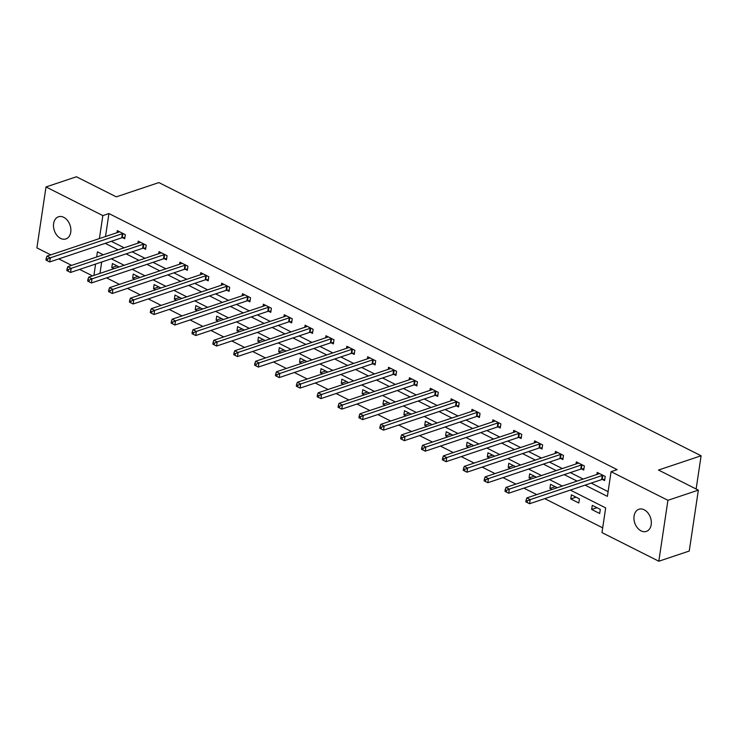 <?xml version="1.0" encoding="UTF-8"?>
<svg xmlns="http://www.w3.org/2000/svg" width="738" height="738" viewBox="0 0 738 738"><rect width="100%" height="100%" fill="white"/><g stroke="black" fill="none" stroke-linecap="round" stroke-linejoin="round"><path stroke-width="1.11" d="M63.754 217.323A11.679 8.303 71.5 0 1 70.811 228.743A11.679 8.303 71.5 0 1 65.894 238.937A11.679 8.303 71.5 0 1 60.608 238.402A11.679 8.303 71.5 0 1 53.551 226.981A11.679 8.303 71.5 0 1 58.477 216.787A11.679 8.303 71.5 0 1 63.754 217.323M644.209 509.792A11.679 8.303 71.5 0 1 651.267 521.212A11.679 8.303 71.5 0 1 646.35 531.406A11.679 8.303 71.5 0 1 641.064 530.862A11.679 8.303 71.5 0 1 634.007 519.451A11.679 8.303 71.5 0 1 638.933 509.257A11.679 8.303 71.5 0 1 644.209 509.792M50.774 254.868L36.9 247.876L46.005 186.954L76.438 176.769L116.29 196.852L158.891 182.581L701.1 455.78L658.499 470.041L698.351 490.124L689.246 551.046L658.822 561.231L601.977 532.596L605.667 507.892L570.317 490.087M106.595 277.885L119.445 284.361M127.453 288.401L140.312 294.877M148.32 298.908L161.179 305.394M169.186 309.425L182.046 315.901M190.044 319.932L202.904 326.417M210.911 330.449L223.771 336.925M231.778 340.965L244.638 347.441M252.645 351.472L265.505 357.948M273.503 361.989L286.362 368.465M294.37 372.496L307.229 378.981M315.237 383.013L328.096 389.489M336.094 393.52L348.954 400.005M356.961 404.037L369.821 410.512M377.828 414.553L390.688 421.029M398.695 425.06L411.555 431.546M419.553 435.577L432.413 442.053M440.42 446.084L453.28 452.569M461.287 456.601L474.147 463.077M482.145 467.108L495.004 473.593M503.012 477.624L515.871 484.1M523.879 488.141L536.738 494.617M544.745 498.648L602.688 527.845M92.499 275.892L79.639 269.407M71.632 265.376L58.772 258.9M696.137 489.008L701.1 455.78M101.687 262.027L99.99 273.383M600.298 509.377L592.273 505.336L591.655 509.451L599.68 513.5L600.298 509.377M579.431 498.87L571.406 494.82L570.788 498.943L578.813 502.984L579.431 498.87M557.319 487.726L550.539 484.312L549.93 488.427L552.042 489.488M536.452 477.209L529.681 473.796L529.063 477.92L531.175 478.98M515.585 466.702L508.814 463.289L508.196 467.403L510.309 468.464M494.728 456.185L487.947 452.772L487.338 456.887L489.451 457.957M473.861 445.678L467.089 442.265L466.471 446.379L468.584 447.44M452.994 435.162L446.222 431.748L445.604 435.863L447.717 436.933M432.127 424.645L425.356 421.232L424.737 425.356L426.85 426.416M411.269 414.138L404.489 410.725L403.88 414.839L405.992 415.9M390.402 403.621L383.631 400.208L383.013 404.323L385.125 405.393M369.535 393.114L362.764 389.701L362.146 393.815L364.258 394.876M348.677 382.598L341.897 379.184L341.288 383.299L343.401 384.369M327.81 372.09L321.039 368.677L320.421 372.791L322.534 373.852M306.943 361.574L300.172 358.161L299.554 362.275L301.667 363.345M286.076 351.057L279.305 347.644L278.687 351.768L280.8 352.829M265.219 340.55L258.438 337.137L257.83 341.251L259.942 342.312M244.352 330.034L237.581 326.62L236.963 330.735L239.075 331.805M223.485 319.526L216.714 316.113L216.096 320.227L218.208 321.288M202.627 309.01L195.847 305.597L195.238 309.711L197.35 310.781M181.76 298.493L174.989 295.08L174.371 299.204L176.483 300.265M160.893 287.986L154.122 284.573L153.504 288.687L155.617 289.748M140.026 277.47L133.255 274.056L132.637 278.18L134.75 279.241M119.169 266.962L112.388 263.549L111.779 267.663L113.892 268.724M585.096 485.134L607.392 496.37L611.082 471.674L617.162 469.636L108.929 213.559L105.497 236.538M111.3 241.308L124.159 247.784M132.167 251.824L145.026 258.3M153.034 262.331L165.884 268.816M173.891 272.848L186.751 279.324M194.758 283.355L207.618 289.84M215.625 293.872L228.485 300.348M236.483 304.388L249.343 310.864M257.35 314.895L270.209 321.381M278.217 325.412L291.076 331.888M299.084 335.919L311.934 342.404M319.941 346.436L332.801 352.912M340.808 356.952L353.668 363.428M361.675 367.459L374.535 373.935M382.533 377.976L395.393 384.452M403.4 388.483L416.26 394.968M424.267 399L437.127 405.476M445.134 409.507L457.984 415.992M465.992 420.023L478.851 426.499M486.859 430.54L499.718 437.016M507.726 441.047L520.585 447.532M528.583 451.564L541.443 458.04M549.45 462.071L562.31 468.556M570.317 472.588L583.177 479.063M591.184 483.104L608.103 491.628M602.439 479.479L604.606 480.567L605.215 476.453L597.19 472.412L596.885 474.479M581.572 468.962L583.74 470.051L584.358 465.936L576.332 461.896L576.018 463.962M560.705 458.455L562.873 459.543L563.491 455.429L555.465 451.379L555.151 453.446M539.847 447.938L542.006 449.027L542.624 444.913L534.598 440.872L534.294 442.938M518.98 437.422L521.148 438.52L521.757 434.405L513.731 430.355L513.427 432.422M498.113 426.915L500.281 428.003L500.899 423.889L492.873 419.848L492.56 421.915M477.255 416.398L479.414 417.496L480.032 413.372L472.006 409.332L471.702 411.398M456.388 405.891L458.556 406.979L459.165 402.865L451.139 398.824L450.835 400.891M435.521 395.374L437.689 396.463L438.307 392.348L430.282 388.308L429.968 390.374M414.655 384.867L416.822 385.956L417.44 381.841L409.415 377.791L409.101 379.858M393.797 374.351L395.955 375.439L396.574 371.325L388.548 367.284L388.243 369.351M372.93 363.834L375.098 364.932L375.707 360.808L367.681 356.768L367.376 358.834M352.063 353.327L354.231 354.415L354.849 350.301L346.823 346.26L346.509 348.327M331.205 342.81L333.364 343.908L333.982 339.784L325.956 335.744L325.652 337.81M310.338 332.303L312.506 333.391L313.115 329.277L305.089 325.227L304.785 327.294M289.471 321.786L291.639 322.875L292.248 318.761L284.231 314.72L283.918 316.786M268.604 311.279L270.772 312.368L271.39 308.253L263.365 304.204L263.051 306.27M247.747 300.763L249.905 301.851L250.523 297.737L242.498 293.696L242.193 295.763M226.88 290.246L229.048 291.344L229.656 287.22L221.631 283.18L221.326 285.246M206.013 279.739L208.181 280.827L208.799 276.713L200.773 272.673L200.459 274.739M185.155 269.222L187.314 270.311L187.932 266.197L179.906 262.156L179.602 264.222M164.288 258.715L166.456 259.804L167.065 255.689L159.039 251.64L158.735 253.706M143.421 248.199L145.589 249.287L146.198 245.173L138.181 241.132L137.868 243.199M122.554 237.682L124.722 238.78L125.34 234.666L117.314 230.616L117.001 232.682M698.351 490.124L667.918 500.318L658.822 561.231M46.005 186.954L102.85 215.597L99.409 238.577M108.929 213.559L102.85 215.597M611.082 471.674L667.918 500.318M105.211 243.346L118.071 249.822M126.078 253.863L138.938 260.339M146.945 264.37L159.805 270.855M167.803 274.887L180.662 281.363M188.67 285.394L201.529 291.879M209.537 295.91L222.396 302.386M230.404 306.427L243.263 312.903M251.261 316.934L264.121 323.41M272.128 327.451L284.988 333.927M292.995 337.958L305.855 344.443M313.853 348.474L326.713 354.95M334.72 358.982L347.58 365.467M355.587 369.498L368.446 375.974M376.454 380.015L389.313 386.491M397.312 390.522L410.171 397.007M418.178 401.038L431.038 407.514M439.045 411.546L451.905 418.031M459.912 422.062L472.763 428.538M480.77 432.579L493.63 439.055M501.637 443.086L514.497 449.562M522.504 453.602L535.364 460.078M543.362 464.11L556.221 470.595M564.229 474.626L577.088 481.102M103.302 254.776L97.434 251.815L96.66 256.999M95.599 264.066L93.91 275.422M562.31 486.056L549.45 479.571M541.452 475.54L528.592 469.064M520.585 465.023L507.726 458.547M499.718 454.516L486.859 448.031M478.851 443.999L466.001 437.523M457.994 433.492L445.134 427.007M437.127 422.975L424.267 416.5M416.26 412.459L403.4 405.983M395.402 401.952L382.542 395.476M374.535 391.435L361.675 384.959M353.668 380.928L340.808 374.443M332.801 370.411L319.951 363.935M311.943 359.904L299.084 353.419M291.076 349.388L278.217 342.912M270.209 338.871L257.35 332.395M249.352 328.364L236.492 321.888M228.485 317.847L215.625 311.371M207.618 307.34L194.758 300.855M186.751 296.824L173.891 290.348M165.893 286.316L153.034 279.831M145.026 275.8L132.167 269.324M124.159 265.283L111.3 258.807M596.931 507.689L591.655 509.451M576.074 497.172L570.788 498.943M555.207 486.665L549.93 488.427M534.34 476.148L529.063 477.92M513.473 465.632L508.196 467.403M492.615 455.125L487.338 456.887M471.748 444.608L466.471 446.379M450.881 434.101L445.604 435.863M430.023 423.584L424.737 425.356M409.156 413.068L403.88 414.839M388.289 402.561L383.013 404.323M367.423 392.044L362.146 393.815M346.565 381.537L341.288 383.299M325.698 371.02L320.421 372.791M304.831 360.513L299.554 362.275M283.964 349.996L278.687 351.768M263.106 339.48L257.83 341.251M242.239 328.973L236.963 330.735M221.372 318.456L216.096 320.227M200.515 307.949L195.238 309.711M179.648 297.432L174.371 299.204M158.781 286.925L153.504 288.687M137.914 276.409L132.637 278.18M117.056 265.892L111.779 267.663M603.057 475.364L602.798 475.383A1.827 0.747 8.5 0 0 602.245 475.484L530.179 499.617L526.84 497.929L598.896 473.796A1.827 0.747 8.5 0 0 599.256 473.602L599.357 473.501M604.791 479.294L602.18 479.497A1.827 0.747 8.5 0 0 601.627 479.599L529.57 503.731L525.834 501.849L527.172 502.523L527.412 500.871L526.074 500.198L525.834 501.849M527.412 500.871L530.179 499.617L529.57 503.731L527.172 502.523M526.84 497.929L526.074 500.198M582.19 464.848L581.931 464.866A1.827 0.747 8.5 0 0 581.378 464.968L509.321 489.1L505.973 487.421L578.038 463.289A1.827 0.747 8.5 0 0 578.398 463.086L578.491 462.984M583.924 468.778L581.313 468.981A1.827 0.747 8.5 0 0 580.769 469.091L508.703 493.215L504.967 491.333L506.305 492.006L506.545 490.364L505.207 489.691L504.967 491.333M506.545 490.364L509.321 489.1L508.703 493.215L506.305 492.006M505.973 487.421L505.207 489.691M561.323 454.331L561.065 454.359A1.827 0.747 8.5 0 0 560.511 454.46L488.455 478.593L485.115 476.905L557.172 452.772A1.827 0.747 8.5 0 0 557.531 452.569L557.633 452.477M563.066 458.27L560.456 458.473A1.827 0.747 8.5 0 0 559.902 458.575L487.836 482.707L484.1 480.825L485.438 481.499L485.687 479.848L484.349 479.174L484.1 480.825M485.687 479.848L488.455 478.593L487.836 482.707L485.438 481.499M485.115 476.905L484.349 479.174M540.456 443.824L540.198 443.842A1.827 0.747 8.5 0 0 539.653 443.944L467.588 468.076L464.248 466.388L536.305 442.265A1.827 0.747 8.5 0 0 536.664 442.062L536.766 441.961M542.199 447.754L539.589 447.957A1.827 0.747 8.5 0 0 539.035 448.058L466.979 472.191L463.233 470.309L464.571 470.982L464.82 469.34L463.482 468.667L463.233 470.309M464.82 469.34L467.588 468.076L466.979 472.191L464.571 470.982M464.248 466.388L463.482 468.667M519.598 433.307L519.34 433.326A1.827 0.747 8.5 0 0 518.786 433.437L446.73 457.569L443.381 455.881L515.447 431.748A1.827 0.747 8.5 0 0 515.797 431.546L515.899 431.453M521.332 437.247L518.722 437.45A1.827 0.747 8.5 0 0 518.168 437.551L446.112 461.684L442.376 459.792L443.713 460.475L443.953 458.824L442.615 458.15L442.376 459.792M443.953 458.824L446.73 457.569L446.112 461.684L443.713 460.475M443.381 455.881L442.615 458.15M498.731 422.8L498.473 422.819A1.827 0.747 8.5 0 0 497.919 422.92L425.863 447.053L422.514 445.365L494.58 421.232A1.827 0.747 8.5 0 0 494.94 421.038L495.032 420.937M500.475 426.73L497.855 426.933A1.827 0.747 8.5 0 0 497.311 427.034L425.245 451.167L421.509 449.285L422.846 449.959L423.095 448.307L421.758 447.634L421.509 449.285M423.095 448.307L425.863 447.053L425.245 451.167L422.846 449.959M422.514 445.365L421.758 447.634M477.864 412.284L477.606 412.302A1.827 0.747 8.5 0 0 477.062 412.413L404.996 436.536L401.656 434.857L473.713 410.725A1.827 0.747 8.5 0 0 474.073 410.522L474.174 410.42M479.608 416.214L476.997 416.426A1.827 0.747 8.5 0 0 476.444 416.527L404.378 440.66L400.642 438.769L401.979 439.442L402.228 437.8L400.891 437.127L400.642 438.769M402.228 437.8L404.996 436.536L404.378 440.66L401.979 439.442M401.656 434.857L400.891 437.127M457.006 401.776L456.748 401.795A1.827 0.747 8.5 0 0 456.195 401.896L384.129 426.029L380.79 424.341L452.846 400.208A1.827 0.747 8.5 0 0 453.206 400.014L453.307 399.913M458.741 405.706L456.13 405.909A1.827 0.747 8.5 0 0 455.577 406.011L383.52 430.143L379.784 428.261L381.122 428.935L381.361 427.284L380.024 426.61L379.784 428.261M381.361 427.284L384.129 426.029L383.52 430.143L381.122 428.935M380.79 424.341L380.024 426.61M436.14 391.26L435.881 391.278A1.827 0.747 8.5 0 0 435.328 391.38L363.271 415.512L359.923 413.834L431.988 389.701A1.827 0.747 8.5 0 0 432.339 389.498L432.44 389.396M437.874 395.19L435.263 395.393A1.827 0.747 8.5 0 0 434.71 395.503L362.653 419.627L358.917 417.745L360.255 418.418L360.495 416.776L359.157 416.103L358.917 417.745M360.495 416.776L363.271 415.512L362.653 419.627L360.255 418.418M359.923 413.834L359.157 416.103M415.273 380.743L415.014 380.771A1.827 0.747 8.5 0 0 414.461 380.873L342.404 405.005L339.065 403.317L411.121 379.184A1.827 0.747 8.5 0 0 411.481 378.981L411.583 378.889M417.016 384.683L414.405 384.885A1.827 0.747 8.5 0 0 413.852 384.987L341.786 409.12L338.05 407.238L339.388 407.911L339.637 406.26L338.299 405.586L338.05 407.238M339.637 406.26L342.404 405.005L341.786 409.12L339.388 407.911M339.065 403.317L338.299 405.586M394.406 370.236L394.147 370.255A1.827 0.747 8.5 0 0 393.603 370.356L321.537 394.489L318.198 392.8L390.254 368.677A1.827 0.747 8.5 0 0 390.614 368.474L390.716 368.373M396.149 374.166L393.538 374.369A1.827 0.747 8.5 0 0 392.985 374.47L320.929 398.603L317.183 396.721L318.521 397.395L318.77 395.752L317.432 395.079L317.183 396.721M318.77 395.752L321.537 394.489L320.929 398.603L318.521 397.395M318.198 392.8L317.432 395.079M373.548 359.72L373.29 359.738A1.827 0.747 8.5 0 0 372.736 359.849L300.68 383.972L297.331 382.293L369.397 358.161A1.827 0.747 8.5 0 0 369.747 357.958L369.849 357.856M375.282 363.659L372.672 363.862A1.827 0.747 8.5 0 0 372.118 363.963L300.062 388.096L296.325 386.205L297.663 386.878L297.903 385.236L296.565 384.563L296.325 386.205M297.903 385.236L300.68 383.972L300.062 388.096L297.663 386.878M297.331 382.293L296.565 384.563M352.681 349.212L352.423 349.231A1.827 0.747 8.5 0 0 351.869 349.332L279.813 373.465L276.464 371.777L348.53 347.644A1.827 0.747 8.5 0 0 348.889 347.45L348.982 347.349M354.424 353.142L351.805 353.345A1.827 0.747 8.5 0 0 351.26 353.447L279.195 377.579L275.459 375.697L276.796 376.371L277.045 374.719L275.708 374.046L275.459 375.697M277.045 374.719L279.813 373.465L279.195 377.579L276.796 376.371M276.464 371.777L275.708 374.046M331.814 338.696L331.556 338.714A1.827 0.747 8.5 0 0 331.011 338.816L258.946 362.948L255.606 361.269L327.663 337.137A1.827 0.747 8.5 0 0 328.023 336.934L328.124 336.832M333.558 342.626L330.947 342.829A1.827 0.747 8.5 0 0 330.393 342.939L258.328 367.072L254.592 365.181L255.929 365.854L256.178 364.212L254.841 363.539L254.592 365.181M256.178 364.212L258.946 362.948L258.328 367.072L255.929 365.854M255.606 361.269L254.841 363.539M310.956 328.189L310.698 328.207A1.827 0.747 8.5 0 0 310.144 328.309L238.079 352.441L234.739 350.753L306.796 326.62A1.827 0.747 8.5 0 0 307.156 326.417L307.257 326.325M312.691 332.118L310.08 332.321A1.827 0.747 8.5 0 0 309.526 332.423L237.47 356.555L233.734 354.674L235.062 355.347L235.311 353.696L233.974 353.022L233.734 354.674M235.311 353.696L238.079 352.441L237.47 356.555L235.062 355.347M234.739 350.753L233.974 353.022M290.089 317.672L289.831 317.691A1.827 0.747 8.5 0 0 289.278 317.792L217.221 341.925L213.872 340.246L285.938 316.113A1.827 0.747 8.5 0 0 286.289 315.91L286.39 315.809M291.824 321.602L289.213 321.805A1.827 0.747 8.5 0 0 288.659 321.916L216.603 346.039L212.867 344.157L214.204 344.831L214.444 343.188L213.107 342.515L212.867 344.157M214.444 343.188L217.221 341.925L216.603 346.039L214.204 344.831M213.872 340.246L213.107 342.515M269.222 307.156L268.964 307.183A1.827 0.747 8.5 0 0 268.411 307.285L196.354 331.417L193.015 329.729L265.071 305.597A1.827 0.747 8.5 0 0 265.431 305.394L265.532 305.301M270.966 311.095L268.346 311.298A1.827 0.747 8.5 0 0 267.802 311.399L195.736 335.532L192 333.65L193.338 334.323L193.587 332.672L192.249 331.999L192 333.65M193.587 332.672L196.354 331.417L195.736 335.532L193.338 334.323M193.015 329.729L192.249 331.999M248.355 296.648L248.097 296.667A1.827 0.747 8.5 0 0 247.553 296.768L175.487 320.901L172.148 319.213L244.204 295.089A1.827 0.747 8.5 0 0 244.564 294.886L244.665 294.785M250.099 300.578L247.488 300.781A1.827 0.747 8.5 0 0 246.935 300.883L174.878 325.015L171.133 323.133L172.471 323.807L172.72 322.165L171.382 321.482L171.133 323.133M172.72 322.165L175.487 320.901L174.878 325.015L172.471 323.807M172.148 319.213L171.382 321.482M227.498 286.132L227.239 286.15A1.827 0.747 8.5 0 0 226.686 286.261L154.629 310.384L151.281 308.705L223.346 284.573A1.827 0.747 8.5 0 0 223.697 284.37L223.798 284.268M229.232 290.071L226.621 290.274A1.827 0.747 8.5 0 0 226.068 290.375L154.011 314.508L150.275 312.617L151.613 313.29L151.853 311.648L150.515 310.975L150.275 312.617M151.853 311.648L154.629 310.384L154.011 314.508L151.613 313.29M151.281 308.705L150.515 310.975M206.631 275.625L206.372 275.643A1.827 0.747 8.5 0 0 205.819 275.744L133.762 299.877L130.414 298.189L202.48 274.056A1.827 0.747 8.5 0 0 202.839 273.863L202.932 273.761M208.374 279.554L205.754 279.757A1.827 0.747 8.5 0 0 205.21 279.859L133.144 303.991L129.408 302.11L130.746 302.783L130.995 301.132L129.657 300.458L129.408 302.11M130.995 301.132L133.762 299.877L133.144 303.991L130.746 302.783M130.414 298.189L129.657 300.458M185.764 265.108L185.506 265.126A1.827 0.747 8.5 0 0 184.961 265.228L112.896 289.361L109.556 287.682L181.613 263.549A1.827 0.747 8.5 0 0 181.972 263.346L182.074 263.245M187.507 269.038L184.897 269.241A1.827 0.747 8.5 0 0 184.343 269.352L112.277 293.475L108.541 291.593L109.879 292.266L110.128 290.624L108.79 289.951L108.541 291.593M110.128 290.624L112.896 289.361L112.277 293.475L109.879 292.266M109.556 287.682L108.79 289.951M164.906 254.592L164.648 254.619A1.827 0.747 8.5 0 0 164.094 254.721L92.029 278.853L88.689 277.165L160.746 253.033A1.827 0.747 8.5 0 0 161.105 252.83L161.207 252.737M166.64 258.531L164.03 258.734A1.827 0.747 8.5 0 0 163.476 258.835L91.42 282.968L87.674 281.086L89.012 281.759L89.261 280.108L87.923 279.434L87.674 281.086M89.261 280.108L92.029 278.853L91.42 282.968L89.012 281.759M88.689 277.165L87.923 279.434M144.039 244.084L143.781 244.103A1.827 0.747 8.5 0 0 143.227 244.204L71.171 268.337L67.822 266.649L139.888 242.525A1.827 0.747 8.5 0 0 140.238 242.322L140.34 242.221M145.773 248.014L143.163 248.217A1.827 0.747 8.5 0 0 142.609 248.319L70.553 272.451L66.817 270.569L68.154 271.243L68.394 269.601L67.057 268.927L66.817 270.569M68.394 269.601L71.171 268.337L70.553 272.451L68.154 271.243M67.822 266.649L67.057 268.927M123.172 233.568L122.914 233.586A1.827 0.747 8.5 0 0 122.36 233.697L50.304 257.83L46.964 256.141L119.021 232.009A1.827 0.747 8.5 0 0 119.381 231.806L119.482 231.704M124.916 237.507L122.296 237.71A1.827 0.747 8.5 0 0 121.752 237.811L49.686 261.944L45.95 260.053L47.287 260.735L47.536 259.084L46.199 258.411L45.95 260.053M47.536 259.084L50.304 257.83L49.686 261.944L47.287 260.735M46.964 256.141L46.199 258.411M602.798 475.383L602.18 479.497M602.245 475.484L601.627 479.599M581.931 464.866L581.313 468.981M581.378 464.968L580.769 469.091M561.065 454.359L560.456 458.473M560.511 454.46L559.902 458.575M540.198 443.842L539.589 447.957M539.653 443.944L539.035 448.058M519.34 433.326L518.722 437.45M518.786 433.437L518.168 437.551M498.473 422.819L497.855 426.933M497.919 422.92L497.311 427.034M477.606 412.302L476.997 416.426M477.062 412.413L476.444 416.527M456.748 401.795L456.13 405.909M456.195 401.896L455.577 406.011M435.881 391.278L435.263 395.393M435.328 391.38L434.71 395.503M415.014 380.771L414.405 384.885M414.461 380.873L413.852 384.987M394.147 370.255L393.538 374.369M393.603 370.356L392.985 374.47M373.29 359.738L372.672 363.862M372.736 359.849L372.118 363.963M352.423 349.231L351.805 353.345M351.869 349.332L351.26 353.447M331.556 338.714L330.947 342.829M331.011 338.816L330.393 342.939M310.698 328.207L310.08 332.321M310.144 328.309L309.526 332.423M289.831 317.691L289.213 321.805M289.278 317.792L288.659 321.916M268.964 307.183L268.346 311.298M268.411 307.285L267.802 311.399M248.097 296.667L247.488 300.781M247.553 296.768L246.935 300.883M227.239 286.15L226.621 290.274M226.686 286.261L226.068 290.375M206.372 275.643L205.754 279.757M205.819 275.744L205.21 279.859M185.506 265.126L184.897 269.241M184.961 265.228L184.343 269.352M164.648 254.619L164.03 258.734M164.094 254.721L163.476 258.835M143.781 244.103L143.163 248.217M143.227 244.204L142.609 248.319M122.914 233.586L122.296 237.71M122.36 233.697L121.752 237.811"/></g></svg>
